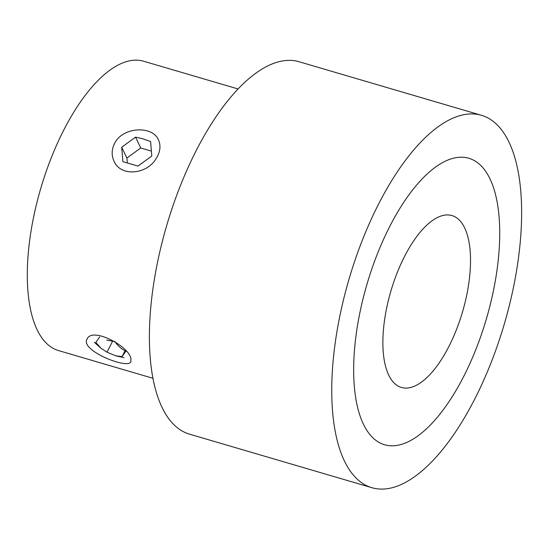 <?xml version="1.0" encoding="UTF-8"?>
<svg xmlns="http://www.w3.org/2000/svg" width="549" height="549" viewBox="0 0 549 549"><rect width="100%" height="100%" fill="white"/><g stroke="black" fill="none" stroke-linecap="round" stroke-linejoin="round"><path stroke-width="0.82" d="M238.033 88.952L143.564 61.214A150.797 62.771 106.4 0 0 64.336 128.94A150.797 62.771 106.4 0 0 58.592 350.591L153.061 378.33M157.467 156.287C160.411 150.412 160.74 144.957 158.469 139.92C152.746 125.385 122.345 126.627 114.48 143.666C111.571 149.609 111.413 155.436 114.007 161.145C120.547 177.032 146.878 174.568 156.074 158.668L157.467 156.287M130.888 358.47C128.775 345.891 91.834 326.607 87.106 339.09C79.557 350.406 128.404 369.861 130.888 361.688L130.888 358.47M404.881 255.793A89.583 37.291 106.4 0 0 401.47 387.47A89.583 37.291 106.4 0 0 462.491 312.017A89.583 37.291 106.4 0 0 451.951 215.558A89.583 37.291 106.4 0 0 404.881 255.793M390.332 225.316A149.301 62.154 106.4 0 0 384.65 444.772A149.301 62.154 106.4 0 0 486.345 319.024A149.301 62.154 106.4 0 0 468.771 158.256A149.301 62.154 106.4 0 0 390.332 225.316A149.301 62.154 106.4 0 0 384.65 444.772A149.301 62.154 106.4 0 0 486.345 319.024A149.301 62.154 106.4 0 0 468.771 158.256A149.301 62.154 106.4 0 0 390.332 225.316M481.391 115.283L299.04 61.735A194.092 80.799 106.4 0 0 197.064 148.916A194.092 80.799 106.4 0 0 189.673 434.204L372.03 487.745A194.092 80.799 106.4 0 0 504.236 324.274A194.092 80.799 106.4 0 0 481.391 115.283A194.092 80.799 106.4 0 0 379.414 202.457A194.092 80.799 106.4 0 0 372.03 487.745M142.802 138.767L150.604 141.567L151.798 156.033L137.95 166.079L122.907 161.667L121.713 147.201L135.562 137.154L142.802 138.767L150.604 141.567L151.798 156.033L137.95 166.079L122.907 161.667L121.713 147.201L126.888 158.043L127.258 162.518L126.888 158.043L140.736 147.99L126.888 158.043L121.713 147.201L135.562 137.154L140.736 147.99L151.188 151.057L140.736 147.99L135.562 137.154L142.802 138.767M106.739 340.099L112.298 341.162L106.739 340.099M114.748 341.361C117.795 345.856 121.514 349.13 125.906 351.188L122.022 356.596L125.042 350.749L122.022 356.596L115.695 355.773L122.022 356.596L125.906 351.188C121.514 349.13 117.795 345.856 114.748 341.361M106.986 352.184L115.695 355.773L124.04 357.674L115.695 355.773L106.986 352.184L100.776 348.093L95.828 342.356L99.705 336.942L95.828 342.356L100.776 348.093L94.346 342.343L100.776 348.093L106.986 352.184L112.648 341.204L106.986 352.184"/></g></svg>
